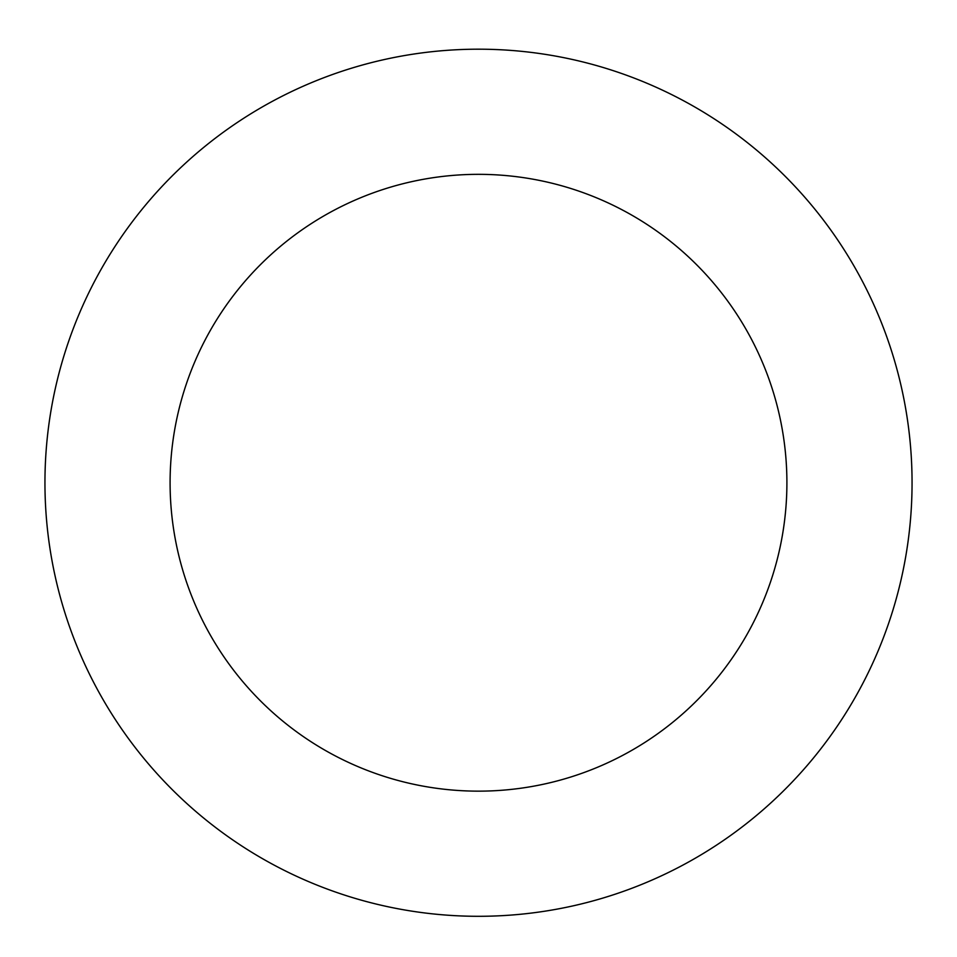 <?xml version="1.0" encoding="UTF-8"?>
<svg xmlns="http://www.w3.org/2000/svg" width="957" height="957" viewBox="0 0 957 957"><rect width="100%" height="100%" fill="white"/><g stroke="black" fill="none" stroke-linecap="round" stroke-linejoin="round"><path stroke-width="1.44" d="M797.456 189.079A433.557 433.557 0 0 0 64.705 353.36A433.557 433.557 0 0 0 573.351 905.801A433.557 433.557 0 0 0 797.456 189.079M705.381 273.858A308.393 308.393 0 0 0 184.151 390.707A308.393 308.393 0 0 0 545.968 783.675A308.393 308.393 0 0 0 705.381 273.858"/></g></svg>
